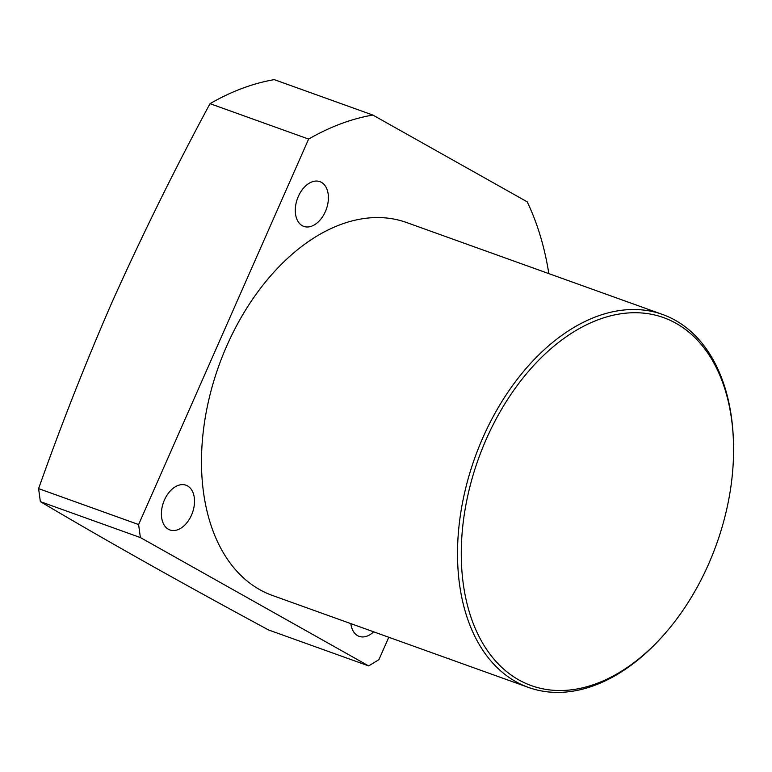 <?xml version="1.0" encoding="UTF-8"?>
<svg xmlns="http://www.w3.org/2000/svg" width="772" height="772" viewBox="0 0 772 772"><rect width="100%" height="100%" fill="white"/><g stroke="black" fill="none" stroke-linecap="round" stroke-linejoin="round"><path stroke-width="1.16" d="M486.302 439.143A195.519 126.463 109.8 0 0 496.02 661.498A195.519 126.463 109.8 0 0 663.37 635.385A195.519 126.463 109.8 0 0 708.58 564.12A195.519 126.463 109.8 0 0 733.4 440.397A195.519 126.463 109.8 0 0 635.337 312.718A195.519 126.463 109.8 0 0 486.302 439.143M663.37 635.385L662.366 636.504A198.163 128.171 -70.2 0 1 528.559 687.456A198.163 128.171 -70.2 0 1 482.905 437.618A198.163 128.171 -70.2 0 1 662.53 314.455A198.163 128.171 -70.2 0 1 733.342 438.882L733.4 440.397M325.359 211.625A23.778 15.382 109.8 0 0 319.888 181.642A23.778 15.382 109.8 0 0 298.33 196.426A23.778 15.382 109.8 0 0 303.811 226.399A23.778 15.382 109.8 0 0 325.359 211.625M191.475 515.175A23.778 15.382 109.8 0 0 186.004 485.202A23.778 15.382 109.8 0 0 164.446 499.976A23.778 15.382 109.8 0 0 169.927 529.959A23.778 15.382 109.8 0 0 191.475 515.175M40.356 501.636C106.565 540.863 182.665 583.651 268.637 629.991L368.659 665.908L140.379 537.553L40.356 501.636L38.6 488.618L138.613 524.545L308.626 139.076L210.023 103.66A306.494 198.24 -70.2 0 1 274.263 79.641L372.866 115.057A306.494 198.24 109.8 0 0 308.626 139.076M210.023 103.66C174.771 169.049 142.019 235.431 111.776 302.798C85.152 364.046 60.756 425.98 38.6 488.618M662.53 314.455L406.506 222.5A198.163 128.171 109.8 0 0 226.881 345.663A198.163 128.171 109.8 0 0 272.535 595.501L528.559 687.456M548.834 273.616A306.494 198.24 109.8 0 0 527.199 201.83L372.866 115.057M388.789 637.257L378.917 659.655L368.659 665.908M350.835 623.622A23.778 15.382 109.8 0 0 359.154 636.36A23.778 15.382 109.8 0 0 373.677 631.824M138.613 524.545L140.379 537.553"/></g></svg>
